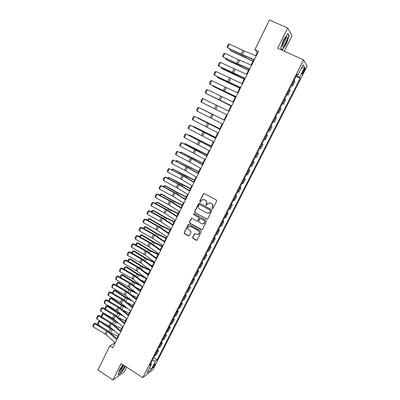 <?xml version="1.0" encoding="UTF-8"?>
<svg xmlns="http://www.w3.org/2000/svg" width="400" height="400" viewBox="0 0 400 400"><rect width="100%" height="100%" fill="white"/><g stroke="black" fill="none" stroke-linecap="round" stroke-linejoin="round"><path stroke-width="0.6" d="M212.275 208.68L212.98 208.45L216.655 201.12L216.335 200.065L204.355 193.61L203.355 193.94L199.735 201.24L199.955 201.97L200.505 201.925L201.805 199.96L204.325 199.75L205.32 200.285C206.54 201.115 206.88 202.235 206.345 203.635L205.87 204.58L206.095 205.315L206.66 205.26L207.92 203.33L210.495 203.095L211.495 203.635C212.72 204.47 213.065 205.59 212.525 206.995L212.05 207.945L212.275 208.68M209.335 202.81L211.705 203.62C212.93 204.45 213.275 205.57 212.735 206.975L212.26 207.92L212.675 208.715M204.115 193.53L203.575 193.94L199.96 201.23L200.34 202.01M203.23 199.47L205.54 200.275C206.755 201.105 207.1 202.22 206.56 203.62L206.09 204.565L206.49 205.355M154.765 365.285L155.225 363.985C154.895 363.77 154.175 364.64 153.07 366.6L152.61 367.895C152.945 368.105 153.665 367.235 154.765 365.285M192.58 237.36L192.895 238.4L196.195 240.265L197.025 240.175L201.19 231.975L200.875 230.93L189.105 224.35L188.31 224.42L184.175 232.61L184.49 233.65L188.44 235.88L189.425 235.575L191.12 232.17L190.805 231.13L188.84 230.025C187.575 228.99 187.46 227.85 188.5 226.605L190.635 226.415L198.375 230.75C199.635 231.76 199.765 232.89 198.775 234.14L196.565 234.37L195.275 233.645L194.455 233.725L192.58 237.36L193.13 238.34L196.845 240.295M284.285 51.235L292.04 35.7L287.735 28L277.67 48.265L303.58 59.895L142.755 377.69L121.105 363.56L112.94 380L97.92 370.025L109.79 345.805L112.815 347.765L258.48 51.27L254.9 49.645L257.3 52.38L255.69 55.655M287.735 28L269.425 20L254.9 49.645M206.775 219.15L207.78 218.83L211.835 210.74L211.515 209.69L199.6 203.19L198.605 203.52L194.61 211.575L194.925 212.615L207.35 219.205M206.495 221.39L202.465 229.43L201.47 229.74L189.69 223.165L189.375 222.125L191.265 218.46L192.06 218.39L196.83 221.04L197.825 220.725L198.96 218.445L198.645 217.4L193.665 214.65L193.585 213.745L194.14 213.7L206.175 220.345L206.495 221.39M303.73 69.835L302.005 74.085C302.16 74.54 302.66 73.985 303.505 72.42L305.23 68.17C305.08 67.71 304.58 68.265 303.73 69.835M303.58 59.895L307.155 66.13L152.94 369.65L142.755 377.69M296.935 74.79L297.92 75.075L297.265 74.14L149.72 365.54L151.395 364.27L150.85 363.315M297.92 75.075L303.115 64.83L304.63 67.36L299.535 77.395L296.51 75.64M296.11 76.425L300.155 78.28L299.535 77.395M300.155 78.28L157.135 359.905L155.545 361.115L151.31 369.46L147.09 372.76L151.395 364.27M112.94 380L124.23 371.99L126.635 367.17M114.845 342.455L114.54 343.075L109.79 345.805M253.735 59.635L251.09 65.02M249.165 68.94L246.515 74.335M244.62 78.2L241.97 83.6M240.1 87.4L237.445 92.81M235.605 96.555L232.945 101.97M231.135 105.66L228.47 111.08M226.69 114.71L224.03 120.12M222.25 123.745L219.625 129.095M217.835 132.735L215.24 138.02M213.445 141.675L210.885 146.895M209.08 150.57L206.55 155.725M204.735 159.41L202.235 164.505M200.415 168.205L197.95 173.235M196.12 176.955L193.68 181.92M191.85 185.655L189.44 190.56M187.6 194.305L185.22 199.15M183.375 202.915L181.025 207.7M179.17 211.475L176.85 216.2M174.985 219.99L172.695 224.655M170.83 228.46L168.565 233.065M166.69 236.88L164.455 241.435M162.575 245.26L160.29 249.7M158.485 253.595L156.305 258.035M154.41 261.89L152.26 266.27M150.36 270.135L148.235 274.46M146.33 278.34L144.235 282.61M142.325 286.5L140.255 290.72M138.335 294.62L136.29 298.785M134.37 302.695L132.35 306.805M130.425 310.73L128.435 314.785M126.5 318.725L124.535 322.73M122.595 326.675L120.655 330.625M118.71 334.585L116.795 338.485M257.815 52.615L257.3 52.38M114.98 343.36L114.54 343.075M291.475 85.58L292.52 86.065L294.93 81.31L294.14 80.32M286.865 94.685L287.905 95.17L290.3 90.44L289.47 89.535M282.28 103.735L283.315 104.23L285.7 99.525L284.83 98.7M277.72 112.74L278.75 113.235L281.12 108.555L280.215 107.81M273.19 121.695L274.21 122.195L276.57 117.54L275.63 116.875M268.68 130.6L269.695 131.1L272.04 126.475L271.065 125.89M264.175 139.495L265.205 139.965L267.54 135.36L266.525 134.855M262.05 143.695L263.06 144.2L262.01 143.77M259.675 148.385L260.74 148.775L263.06 144.2M257.6 152.48L258.605 152.99L257.52 152.635M255.195 157.225L256.3 157.54L258.605 152.99M253.175 161.22L254.175 161.73L253.055 161.455M250.745 166.02L251.88 166.26L254.175 161.73M248.775 169.915L249.77 170.425L248.615 170.225M246.315 174.765L247.49 174.93L249.77 170.425M244.395 178.56L245.385 179.075L244.2 178.945M241.91 183.465L243.12 183.555L245.385 179.075M240.04 187.16L241.03 187.68L239.805 187.625M237.53 192.115L238.77 192.135L241.03 187.68M235.71 195.715L236.69 196.235L235.435 196.25M233.175 200.72L234.445 200.665L236.69 196.235M231.4 204.22L232.38 204.745L231.09 204.835M228.84 209.28L230.145 209.155L232.38 204.745M227.115 212.685L228.09 213.215L226.77 213.37M224.53 217.795L225.87 217.6L228.09 213.215M222.855 221.105L223.82 221.635L222.47 221.865M220.24 226.26L221.61 225.995L223.82 221.635M218.615 229.48L219.575 230.01L218.19 230.31M215.975 234.685L217.38 234.35L219.575 230.01M214.395 237.81L215.355 238.345L213.94 238.71M211.735 243.065L213.17 242.66L215.355 238.345M210.2 246.095L211.155 246.635L209.705 247.07M207.515 251.4L208.98 250.925L211.155 246.635M206.025 254.34L206.975 254.88L205.495 255.38M203.315 259.69L204.81 259.15L206.975 254.88M201.875 262.54L202.82 263.08L201.31 263.65M199.14 267.935L200.665 267.33L202.82 263.08M197.745 270.695L198.685 271.24L197.145 271.875M194.99 276.14L196.545 275.47L198.685 271.24M193.635 278.81L194.57 279.36L193 280.06M190.855 284.3L192.44 283.565L194.57 279.36M189.545 286.885L190.48 287.435L188.88 288.2M186.745 292.415L188.36 291.615L190.48 287.435M185.48 294.915L186.41 295.47L184.78 296.3M182.655 300.49L184.3 299.63L186.41 295.47M181.435 302.905L182.36 303.46L180.7 304.355M178.59 308.525L180.26 307.6L182.36 303.46M177.41 310.855L178.33 311.41L176.645 312.365M174.54 316.52L176.24 315.53L178.33 311.41M173.405 318.76L174.32 319.325L172.605 320.34M170.515 324.47L172.245 323.42L174.32 319.325M169.42 326.63L170.335 327.195L168.59 328.27M166.51 332.38L168.265 331.27L170.335 327.195M165.46 334.46L166.365 335.02L164.595 336.16M162.525 340.25L164.31 339.08L166.365 335.02M161.515 342.245L162.42 342.81L160.62 344.01M158.56 348.075L160.375 346.85L162.42 342.81M157.59 349.995L158.49 350.565L156.665 351.82M154.62 355.865L156.455 354.58L158.49 350.565M153.69 357.705L157.135 359.905M292.52 86.065L291.71 85.115M287.905 95.17L287.055 94.305M283.315 104.23L282.43 103.445M278.75 113.235L277.83 112.53M274.21 122.195L273.25 121.57M269.695 131.1L268.7 130.555M152.315 360.41L155.545 361.115M301.49 68.035L304.63 67.36M151.31 369.46L149.825 367.36M283.575 39.745L280.64 48.155L282.05 50.21L286.305 44.08L289.235 35.795L287.92 33.52L283.575 39.745M122.89 364.725L119.345 370.145L118.1 374.91L121.485 372.525L125.475 366.41M288.765 35.59L289.235 35.795M199.325 203.105L194.84 211.55L195.16 212.59L206.995 219.115M210.525 210.985L210.3 210.25L199.85 204.545L199.295 204.59L198.66 205.765C198.13 207.16 198.465 208.275 199.675 209.105L206.805 213.015L209.425 212.75L210.74 210.96L210.3 210.25M199.685 204.49L210.515 210.225M208.33 213.265L209.64 212.72L210.025 211.98M210.74 210.96L210.24 211.955M191.735 218.3L189.615 222.09L189.93 223.125L202.085 229.785M197.41 221.095L198.055 220.69L199.19 218.41L198.875 217.37L193.665 214.65M193.955 213.64L193.9 214.62M201.81 223.805L204.01 223.575C205.03 222.315 204.905 221.18 203.63 220.16L200.88 218.635L199.88 218.955L198.745 221.235L199.065 222.28L201.81 223.805M203.21 223.995L204.23 223.535C205.25 222.28 205.125 221.14 203.855 220.12L203.63 220.16M200.535 218.545L203.855 220.12M194.885 233.55L192.815 237.3M198.065 234.54L199 234.085C199.99 232.835 199.86 231.71 198.605 230.7L198.375 230.75M189.485 226.18L190.87 226.37L198.605 230.7M188.76 224.26L184.42 232.56L184.735 233.595L189.07 235.92M230.695 49.46L230.255 50.37L253.025 61.08M230.05 49.155L229.84 49.59L230.84 50.865L252.94 61.255M254.375 59.625L242.38 54.68L227.565 47.76L241.42 54.5L254.26 59.85M256.22 55.87L244.185 50.975L229.345 44.065L227.565 47.76L227.03 46.9L228.275 44.32L229.345 44.065M226.27 58.635L225.9 59.39L248.575 70.145M225.625 58.33L225.9 59.39L226.5 59.86L248.5 70.29M221.865 67.76L221.57 68.365L244.15 79.16M221.22 67.455L222.18 68.8L244.09 79.28M217.485 76.835L217.265 77.29L239.745 88.125M216.9 76.55L217.885 77.7L239.7 88.215M249.78 68.975L236.615 63.345L223.135 56.96L236.945 63.695L249.685 69.165M251.615 65.24L239.68 60.23L224.905 53.285L223.135 56.96L222.61 56.09L223.845 53.525L224.905 53.285M245.21 78.275L218.73 66.105L232.495 72.84L245.135 78.425M247.035 74.56L220.49 62.455L218.73 66.105L218.21 65.235L219.44 62.68L220.49 62.455M240.67 87.52L214.345 75.205L240.615 87.635M242.485 83.83L216.095 71.57L214.345 75.205L213.835 74.325L215.055 71.785L216.095 71.57M213.125 85.86L212.98 86.165L235.365 97.045M212.74 85.67L213.61 86.55L235.335 97.105M236.15 96.715L209.99 84.255L236.115 96.795M237.955 93.045L211.73 80.64L209.99 84.255L209.485 83.365L210.7 80.84L211.73 80.64M283.115 46.72C285.12 45.465 288.56 36.77 287.015 36.81L286.535 36.985C284.69 38.845 283.295 41.6 282.34 45.24C282.11 46.71 282.365 47.205 283.115 46.72M282.405 44.935L282.805 44.825C284.47 42.915 285.435 40.76 285.7 38.36L285.53 38.055M287.725 33.795L288.96 35.92L286.12 43.95L282 49.895L280.695 47.995M123.31 365L120.65 369.08L119.895 371.015C119.185 373.7 122.775 370.115 124.57 366.385L124.775 365.955M120.175 370.145C121.01 369.83 122.04 368.565 123.255 366.345L123.71 365.26M125.315 366.31L121.405 372.305L118.19 374.565M208.795 94.835L231.01 105.915M208.595 94.735L230.99 105.945M218.84 110.865L204.475 103.78L218.845 110.85M224.095 119.995L201.945 109.025L224.085 120.01M219.81 128.715L197.74 117.735L219.79 128.76M197.375 117.815L197.64 117.945M215.55 137.39L193.56 126.395L215.515 137.46M192.94 126.52L193.56 126.395L193.39 126.75M231.66 105.86L205.655 93.255L231.64 105.9M233.455 102.21L207.385 89.66L205.655 93.255L205.155 92.36L206.365 89.845L207.385 89.66M227.19 114.955L201.345 102.205L227.19 114.96M228.975 111.325L203.065 98.63L201.345 102.205L200.85 101.3L202.055 98.8L203.065 98.63M222.75 124L197.06 111.11L198.77 107.555L197.765 107.71L196.57 110.195L197.06 111.11M214.165 115.18L198.77 107.555L214.165 115.18M218.33 132.995L192.795 119.965L194.495 116.43L193.5 116.57L192.31 119.045L192.795 119.965M220.095 129.4L194.495 116.43L220.12 129.35M213.935 141.94L188.555 128.77L190.245 125.255L189.26 125.385L188.075 127.845L188.555 128.77M215.69 138.365L190.245 125.255L215.735 138.28M211.315 146.02L189.4 135.01L211.265 146.115M188.54 135.19L189.4 135.01L189.16 135.505M209.565 150.835L184.335 137.53L186.02 134.035L185.04 134.15L183.865 136.6L184.335 137.53M211.31 147.28L186.02 134.035L211.37 147.16M207.1 154.6L185.26 143.585L207.04 154.725M184.34 143.895L185.26 143.585L184.96 144.215M205.215 159.68L194.25 153.52L180.14 146.245L181.815 142.765L180.845 142.87L179.675 145.305L180.14 146.245M206.955 156.15L181.815 142.765L195.205 149.46L207.03 155.99M202.905 163.135L181.145 152.11L202.835 163.29M180.16 152.56L181.145 152.11L180.775 152.875M200.895 168.48L188.83 161.57L175.965 154.915L177.63 151.45L176.67 151.545L175.505 153.965L175.965 154.915M202.62 164.965L191.705 158.74L177.63 151.45L190.98 158.14L202.715 164.775M198.735 171.63L177.05 160.59L198.65 171.805M176.005 161.175L176.225 160.71L177.05 160.59L176.615 161.49M196.595 177.235L184.625 170.215L171.815 163.535L173.47 160.09L172.52 160.17L171.36 162.58L171.815 163.535M198.31 173.74L187.485 167.41L173.47 160.09L186.78 166.775L198.42 173.515M194.59 180.075L172.98 169.03L184.885 175.55L194.49 180.28M171.87 169.745L172.16 169.135L172.98 169.03L172.48 170.065M192.32 185.935L180.44 178.81L167.685 172.11L169.335 168.685L168.39 168.75L167.24 171.145L167.685 172.11M194.025 182.46L183.285 176.03L169.335 168.685L182.6 175.365L194.155 182.2M190.46 188.48L168.93 177.42L180.77 183.995L190.35 188.71M167.755 178.27L168.12 177.515L168.93 177.42L168.365 178.59M188.065 194.595L176.28 187.36L163.58 180.64L165.22 177.23L164.28 177.285L163.135 179.67L163.58 180.64M189.765 191.135L177.94 183.945L165.22 177.23L165.755 177.21L178.44 183.905L189.905 190.845M186.355 196.84L177.4 192.45L165.65 185.85L164.895 185.77L176.675 192.39L186.23 197.095M163.665 186.75L164.095 185.855L164.895 185.77L164.27 187.07M182.27 205.155L173.335 200.78L161.65 194.13L160.885 194.08L172.605 200.75L182.135 205.435M159.595 195.185L160.095 194.145L160.885 194.08L160.2 195.505M178.21 213.43L169.295 209.07L157.67 202.37L156.9 202.345L168.55 209.06L178.06 213.735M155.545 203.575L156.115 202.395L156.9 202.345L156.145 203.9M174.165 221.66L165.275 217.315L153.71 210.57L152.93 210.565L164.52 217.33L174.005 221.99M151.52 211.92L152.155 210.605L152.93 210.565L152.12 212.245M170.145 229.85L161.275 225.515L149.775 218.725L148.98 218.745L160.51 225.555L169.97 230.205M147.515 220.225L148.215 218.77L148.98 218.745L148.11 220.55M166.145 237.995L157.295 233.675L145.855 226.84L145.055 226.88L156.525 233.74L165.96 238.375M143.53 228.485L144.295 226.895L145.855 226.84M144.295 226.895L145.055 226.88L144.12 228.81M162.165 246.1L153.34 241.795L141.955 234.91L141.145 234.975L152.555 241.88L161.965 246.5M139.565 236.7L140.395 234.98L141.955 234.91M140.395 234.98L141.145 234.975L140.155 237.03M158.205 254.16L149.4 249.87L138.075 242.94L137.255 243.03L148.61 249.98L157.995 254.59M155.2 257.23L156.415 257.81M135.62 244.875L136.515 243.02L138.075 242.94M136.515 243.02L137.255 243.03L136.205 245.205M154.265 262.18L145.48 257.905L134.215 250.935L133.39 251.045L144.68 258.04L154.045 262.635M150.265 264.785L152.47 265.84M131.695 253.01L132.655 251.025L134.215 250.935M132.655 251.025L133.39 251.045L132.28 253.34M150.345 270.165L141.585 265.9L130.375 258.885L129.54 259.015L140.775 266.055L150.115 270.635M145.46 272.355L148.55 273.825M127.79 261.1L128.815 258.985L130.375 258.885M128.815 258.985L129.54 259.015L128.375 261.43M145.32 277.565L137.705 273.855L126.555 266.795L125.71 266.95L136.885 274.03L146.205 278.6M140.77 279.93L144.645 281.775M123.94 269.17L124.99 266.905L126.555 266.795M124.99 266.905L125.71 266.95L124.49 269.48M140.31 284.93L133.845 281.765L122.755 274.665L121.9 274.845L133.015 281.965L142.315 286.52M136.185 287.505L140.765 289.68M120.195 277.245L121.19 274.785L122.755 274.665M121.19 274.785L121.9 274.845L120.625 277.49M135.435 292.31L130.01 289.64L118.975 282.495L118.11 282.695L129.17 289.865L137.51 293.965M131.685 295.075L136.9 297.545M116.465 285.28L116.35 284.815L117.405 282.625L118.975 282.495M117.405 282.625L118.11 282.695L116.775 285.46M130.675 299.7L126.19 297.475L115.21 290.285L114.34 290.51L125.34 297.72L132.73 301.37M127.265 302.635L133.055 305.375M112.75 293.27L112.59 292.605L113.64 290.43L115.21 290.285M113.64 290.43L114.34 290.51L112.95 293.385M126.02 307.09L122.385 305.27L111.465 298.04L110.585 298.285L121.53 305.535L128.06 308.775M122.915 310.18L129.23 313.16M109.05 301.22L108.85 300.36L109.895 298.19L111.465 298.04M109.895 298.19L110.585 298.285L109.14 301.275M121.455 314.475L118.605 313.025L107.74 305.755L106.85 306.02L117.74 313.31L123.48 316.18M118.63 317.71L125.425 320.91M105.365 309.1L105.13 308.07L106.17 305.915L106.85 306.02L105.365 309.1L105.65 309.295M106.17 305.915L107.74 305.755M116.98 321.86L104.035 313.43L103.135 313.715L113.97 321.05L118.98 323.575M114.41 325.22L121.64 328.62M101.655 316.785L101.425 315.745L102.46 313.6L103.135 313.715L101.655 316.785L103.795 318.24M102.46 313.6L104.035 313.43M112.575 329.23L100.345 321.07L99.44 321.375L110.215 328.745L114.565 330.965M110.23 332.7L117.875 336.29M97.965 324.43L97.74 323.385L98.77 321.25L99.44 321.375L97.965 324.43L101.805 327.065M98.77 321.25L100.345 321.07M183.835 203.205L173.3 196.54L159.49 189.125L161.125 185.735L160.195 185.78L161.675 185.69L174.305 192.405L185.685 199.445M161.675 185.69L161.125 185.735L174.955 193.14L185.525 199.765M159.49 189.125L159.055 188.145L160.195 185.78M179.625 211.77L169.175 205.005L155.43 197.565L157.05 194.19L156.13 194.225L157.61 194.12L170.195 200.86L181.48 207.995M157.61 194.12L157.05 194.19L170.825 201.625L181.305 208.35M155.43 197.565L154.995 196.58L156.13 194.225M175.44 220.29L163.93 212.745L151.385 205.96L153 202.605L152.09 202.625L153.57 202.51L166.1 209.265L177.305 216.5M153.57 202.51L153 202.605L166.715 210.065L177.115 216.885M151.385 205.96L150.96 204.97L152.09 202.625M171.28 228.765L160.995 221.805L147.365 214.31L148.97 210.975L148.065 210.985L149.55 210.85L162.03 217.63L173.15 224.96M149.55 210.85L148.97 210.975L162.625 218.46L172.94 225.38M147.365 214.31L146.945 213.315L148.065 210.985M167.14 237.19L156.935 230.14L143.365 222.62L144.96 219.3L144.065 219.295L145.555 219.15L157.98 225.95L169.015 233.375M145.555 219.15L144.96 219.3L158.555 226.81L168.79 233.825M143.365 222.62L142.95 221.615L144.065 219.295M163.02 245.575L152.9 238.43L139.385 230.885L140.97 227.585L140.085 227.57L141.575 227.41L153.955 234.23L164.9 241.745M141.575 227.41L140.97 227.585L154.51 235.12L164.665 242.225M139.385 230.885L138.975 229.875L140.085 227.57M158.92 253.915L148.885 246.68L135.425 239.105L137.005 235.82L136.125 235.795L137.62 235.625L149.945 242.465L160.81 250.07M137.62 235.625L137.005 235.82L150.485 243.385L160.56 250.585M135.425 239.105L135.02 238.09L136.125 235.795M154.845 262.21L144.89 254.88L131.485 247.285L133.06 244.02L132.185 243.98L133.685 243.795L145.96 250.655L156.74 258.355M133.685 243.795L133.06 244.02L146.485 251.605L156.475 258.895M131.485 247.285L131.085 246.265L132.185 243.98M150.795 270.46L140.915 263.045L127.565 255.42L129.13 252.17L128.265 252.125L129.765 251.925L141.995 258.805L152.695 266.595M129.765 251.925L129.13 252.17L142.5 259.785L152.41 267.165M127.565 255.42L127.175 254.395L128.265 252.125M146.76 278.67L136.96 271.165L123.67 263.515L125.225 260.285L124.37 260.225L125.87 260.015L138.05 266.91L148.665 274.79M125.87 260.015L125.225 260.285L138.54 267.92L148.37 275.39M123.67 263.515L123.28 262.485L124.37 260.225M142.75 286.835L131.935 278.515L119.79 271.57L121.34 268.355L120.49 268.285L121.995 268.06L134.125 274.975L144.66 282.94M121.995 268.06L121.34 268.355L134.595 276.015L144.35 283.575M119.79 271.57L119.41 270.535L120.49 268.285M138.76 294.955L129.115 287.275L115.93 279.585L117.475 276.385L116.63 276.3L118.14 276.065L130.22 283L140.675 291.055M118.14 276.065L117.475 276.385L130.675 284.065L140.355 291.715M115.93 279.585L115.555 278.54L116.63 276.3M134.79 303.04L125.22 295.27L112.095 287.555L113.625 284.37L112.795 284.28L114.3 284.03L126.335 290.98L136.715 299.12M114.3 284.03L113.625 284.37L126.775 292.08L136.375 299.81M112.095 287.555L111.72 286.505L112.795 284.28M130.84 311.075L120.275 302.485L108.275 295.485L109.8 292.315L108.975 292.215L110.485 291.955L122.47 298.925L132.77 307.15M110.485 291.955L109.8 292.315L122.895 300.05L132.415 307.865M108.275 295.485L107.905 294.43L108.975 292.215M126.91 319.075L117.495 311.135L104.475 303.375L105.995 300.225L105.175 300.11L106.69 299.835L118.625 306.825L128.845 315.135M106.69 299.835L105.995 300.225L119.035 307.975L128.48 315.88M104.475 303.375L104.115 302.315L105.175 300.11M123.005 327.03L113.66 319.01L100.695 311.225L102.205 308.09L101.395 307.965L102.91 307.68L114.8 314.685L124.945 323.075M102.91 307.68L102.205 308.09L115.19 315.865L124.565 323.85M100.695 311.225L100.335 310.16L101.395 307.965M119.115 334.94L109.845 326.84L96.935 319.035L98.435 315.915L97.63 315.785L99.15 315.485L110.995 322.505L121.06 330.98M99.15 315.485L98.435 315.915L111.37 323.715L120.67 331.78M96.935 319.035L96.58 317.965L97.63 315.785M115.245 342.815L106.05 334.635L93.19 326.805L94.685 323.705L93.89 323.56L95.41 323.25L107.205 330.285L117.2 338.845M95.41 323.25L94.685 323.705L107.565 331.52L116.79 339.67M93.19 326.805L92.845 325.73L93.89 323.56M291.845 85.245L294.27 80.45M287.195 94.425L289.61 89.655M282.575 103.55L284.975 98.81M277.975 112.63L280.365 107.915M273.405 121.66L275.775 116.97M268.855 130.64L271.215 125.975M264.335 139.57L266.68 134.93M259.835 148.45L262.17 143.84M255.365 157.285L257.685 152.695M250.915 166.07L253.225 161.505M246.49 174.805L248.79 170.27M242.09 183.495L244.375 178.985M237.71 192.14L239.985 187.65M233.36 200.74L235.62 196.275M229.03 209.29L231.275 204.85M224.72 217.795L226.955 213.375M220.435 226.255L222.66 221.86M216.175 234.67L218.39 230.3M211.935 243.04L214.135 238.695M207.72 251.37L209.91 247.045M203.525 259.65L205.705 255.35M199.35 267.89L201.52 263.61M195.2 276.085L197.355 271.83M191.075 284.24L193.215 280.005M186.965 292.35L189.1 288.14M182.88 300.42L185 296.23M178.815 308.445L180.925 304.28M174.77 316.43L176.87 312.285M170.75 324.375L172.835 320.25M166.745 332.28L168.825 328.175M162.765 340.145L164.83 336.06M158.8 347.965L160.86 343.905M154.86 355.75L156.91 351.705M303.445 70.4L304.33 70.8M302.635 72.025L303.505 72.42M243.445 55.39L243.08 56.15M245.505 56.24L245.08 57.1M242.38 54.68L244.185 50.975M241.105 54.115L242.905 50.41M238.96 64.6L238.655 65.23M241 65.465L240.65 66.185M234.495 73.755L234.25 74.26M236.52 74.645L236.24 75.215M230.06 82.86L229.875 83.24M232.065 83.77L231.855 84.2M237.88 63.915L239.68 60.23M236.615 63.345L238.41 59.66M233.41 73.1L235.195 69.43M232.15 72.52L233.935 68.855M228.965 82.23L230.74 78.585M227.71 81.645L229.485 78M225.645 91.92L225.52 92.175M227.635 92.845L227.49 93.135M224.54 91.31L226.305 87.685M223.295 90.72L225.06 87.095M205.79 132.655L205.645 132.95M207.725 133.63L207.565 133.96M220.145 100.345L221.9 96.735M218.905 99.745L220.66 96.14M215.77 109.33L217.515 105.74M214.54 108.72L216.285 105.135M211.415 118.26L213.155 114.695M210.195 117.65L211.93 114.085M207.09 127.15L208.82 123.6M205.875 126.53L207.6 122.98M202.785 135.985L204.505 132.455M201.58 135.36L203.295 131.835M201.565 141.325L201.365 141.735M203.495 142.3L203.265 142.765M198.505 144.775L200.215 141.265M197.305 144.145L199.01 140.635M197.36 149.95L197.105 150.475M199.285 150.925L198.995 151.52M194.25 153.52L195.95 150.025M193.055 152.88L194.755 149.39M193.18 158.53L192.87 159.165M195.095 159.505L194.74 160.23M190.015 162.215L191.705 158.74M188.83 161.57L190.515 158.1M189.02 167.06L188.655 167.81M190.93 168.04L190.515 168.895M185.8 170.865L187.485 167.41M184.625 170.215L186.3 166.76M184.885 175.55L184.465 176.41M186.785 176.53L186.305 177.51M181.61 179.47L183.285 176.03M180.44 178.81L182.11 175.375M180.77 183.995L180.295 184.96M182.665 184.975L182.125 186.08M177.445 188.025L179.11 184.61M176.28 187.36L177.94 183.945M176.675 192.39L176.15 193.47M178.56 193.375L177.965 194.605M172.605 200.75L172.025 201.93M174.485 201.735L173.825 203.085M168.55 209.06L167.925 210.35M170.425 210.045L169.705 211.52M164.52 217.33L163.84 218.725M166.39 218.32L165.61 219.91M160.51 225.555L159.78 227.055M162.37 226.545L161.535 228.255M156.525 233.74L155.74 235.34M158.375 234.73L157.485 236.56M152.555 241.88L151.725 243.585M154.4 242.875L153.45 244.82M148.61 249.98L147.73 251.785M150.445 250.975L149.44 253.035M144.68 258.04L143.75 259.945M146.515 259.035L145.45 261.205M140.775 266.055L139.795 268.06M142.6 267.055L141.485 269.34M136.885 274.03L135.86 276.13M138.705 275.03L137.535 277.425M133.015 281.965L131.945 284.165M134.83 282.97L133.605 285.475M129.17 289.865L128.05 292.155M130.975 290.865L129.7 293.48M125.34 297.72L124.175 300.105M127.14 298.72L125.81 301.445M121.53 305.535L120.32 308.015M123.325 306.54L121.945 309.37M117.74 313.31L116.485 315.885M119.53 314.32L118.095 317.25M113.97 321.05L112.67 323.715M115.75 322.055L114.265 325.095M110.215 328.745L108.875 331.505M111.99 329.755L110.495 332.825M173.3 196.54L174.955 193.14M172.14 195.87L173.795 192.47M169.175 205.005L170.825 201.625M168.025 204.33L169.67 200.95M165.075 213.43L166.715 210.065M163.93 212.745L165.565 209.385M160.995 221.805L162.625 218.46M159.855 221.12L161.485 217.775M156.935 230.14L158.555 226.81M155.805 229.45L157.425 226.12M152.9 238.43L154.51 235.12M151.775 237.735L153.385 234.425M148.885 246.68L150.485 243.385M147.765 245.975L149.365 242.685M144.89 254.88L146.485 251.605M143.775 254.175L145.37 250.9M140.915 263.045L142.5 259.785M139.81 262.33L141.395 259.07M136.96 271.165L138.54 267.92M135.86 270.445L137.435 267.205M133.025 279.24L134.595 276.015M131.935 278.515L133.5 275.29M129.115 287.275L130.675 284.065M128.025 286.545L129.585 283.34M125.22 295.27L126.775 292.08M124.14 294.535L125.69 291.345M121.345 303.225L122.895 300.05M120.275 302.485L121.815 299.31M117.495 311.135L119.035 307.975M116.425 310.39L117.96 307.235M113.66 319.01L115.19 315.865M112.6 318.26L114.125 315.115M109.845 326.84L111.37 323.715M108.79 326.085L110.31 322.96M106.05 334.635L107.565 331.52M105 333.875L106.515 330.765M304.95 68.04L305.23 68.17M285.655 37.89L287.015 36.81M285.405 38.23L285.7 38.36"/></g></svg>
